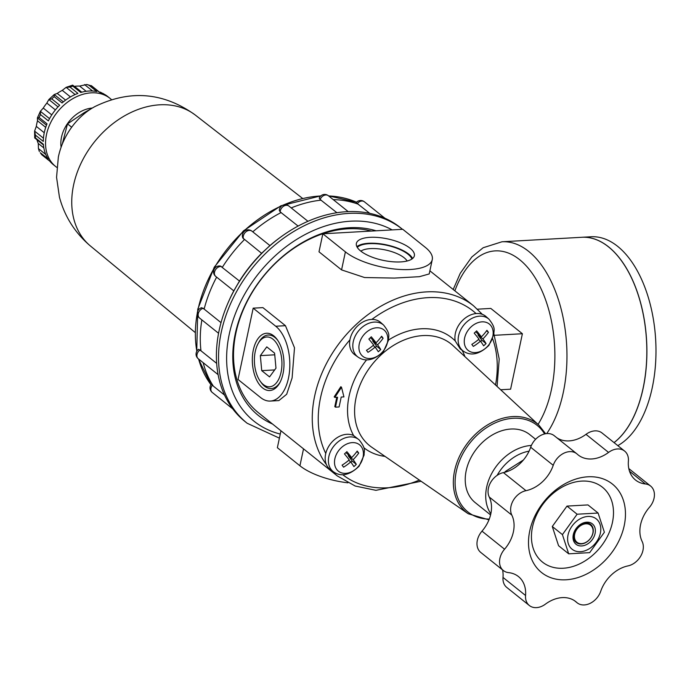<?xml version="1.0" encoding="UTF-8"?>
<svg xmlns="http://www.w3.org/2000/svg" width="690" height="690" viewBox="0 0 690 690"><rect width="100%" height="100%" fill="white"/><g stroke="black" fill="none" stroke-linecap="round" stroke-linejoin="round"><path stroke-width="1.03" d="M490.573 514.921L475.263 502.665A43.591 32.628 -51.3 0 1 466.19 470.684A43.591 32.628 -51.3 0 1 492.867 434.64A43.591 32.628 -51.3 0 1 529.773 434.622L535.604 439.288M455.253 340.972L460.221 348.907L463.352 351.15A20.502 15.344 -51.3 0 1 458.6 335.745A20.502 15.344 -51.3 0 1 471.477 318.608A20.502 15.344 -51.3 0 1 488.96 319.177L486.045 316.572A20.709 15.499 -51.3 0 0 476.074 313.562A20.709 15.499 -51.3 0 0 455.374 333.313A20.709 15.499 -51.3 0 0 455.253 340.972A70.371 52.673 -51.3 0 0 388.574 340.006M359.214 439.953C366.588 449.268 363.846 450.915 364.139 454.977L359.136 466.173C349.752 475.177 341.24 477.101 333.598 471.925A20.502 15.344 -51.3 0 1 328.845 456.521A20.502 15.344 -51.3 0 1 341.731 439.383A20.502 15.344 -51.3 0 1 359.214 439.953L353.625 435.562A70.371 52.673 -51.3 0 1 349.097 396.026A70.371 52.673 -51.3 0 1 366.571 359.895M366.476 350.304A33.284 4.252 47.1 0 1 367.986 352.331A34.836 22.667 -36.6 0 0 375.144 347.061A34.836 4.451 47.1 0 1 378.301 351.753A33.284 21.657 -36.6 0 0 380.725 349.502A34.836 4.451 -132.9 0 0 377.568 344.81A34.836 22.667 -36.6 0 0 383.114 338.255A33.284 4.252 -132.9 0 0 381.605 336.22A34.836 22.667 143.4 0 1 376.059 342.775A34.836 4.451 -132.9 0 0 371.289 336.798A33.284 21.657 143.4 0 1 368.865 339.057A34.836 4.451 47.1 0 1 373.635 345.035A34.836 22.667 143.4 0 1 366.476 350.304M476.626 330.872A33.284 21.657 143.4 0 1 474.202 333.132A34.836 4.451 47.1 0 1 478.972 339.109A34.836 22.667 143.4 0 1 471.813 344.379A33.284 4.252 47.1 0 1 473.323 346.406A34.836 22.667 -36.6 0 0 480.482 341.136A34.836 4.451 47.1 0 1 483.638 345.828A33.284 21.657 -36.6 0 0 486.062 343.577A34.836 4.451 -132.9 0 0 482.905 338.885A34.836 22.667 -36.6 0 0 488.451 332.33A33.284 4.252 -132.9 0 0 486.942 330.294A34.836 22.667 143.4 0 1 481.396 336.849A34.836 4.451 -132.9 0 0 476.626 330.872M421.107 481.258L375.938 490.331L355.178 486.027L337.367 475.971L258.621 412.887A108.977 81.558 -51.3 0 1 235.92 332.951A108.977 81.558 -51.3 0 1 371.401 231.064M270.368 401.062L278.863 400.579L286.678 394.275L292.103 377.956L294.501 347.795L285.462 325.689L262.899 307.619L253.178 308.163L275.741 326.241A39.235 21.597 86.8 0 1 289.662 369.624A39.235 21.597 86.8 0 1 270.368 401.062A39.235 21.597 86.8 0 1 260.587 397.544L238.024 379.466L253.178 308.163M341.567 269.894L364.587 277.535L394.464 278.079L419.425 276.681L429.214 273.939L432.268 259.587A47.946 17.733 12 0 0 425.333 247.374L402.77 229.296L322.834 233.789L319.004 251.815L341.567 269.894L345.397 251.867A47.946 17.733 12 0 0 396.483 269.212A47.946 17.733 12 0 0 432.268 259.587M333.598 471.925L330.424 469.64A20.709 15.499 -51.3 0 1 325.62 454.08A20.709 15.499 -51.3 0 1 325.758 453.477A20.709 15.499 -51.3 0 1 353.625 435.562M346.88 451.648A33.284 21.657 143.4 0 1 344.457 453.899A34.836 4.451 47.1 0 1 349.226 459.876A34.836 22.667 143.4 0 1 342.068 465.146A33.284 4.252 47.1 0 1 343.577 467.182A34.836 22.667 -36.6 0 0 350.736 461.912A34.836 4.451 47.1 0 1 353.892 466.604A33.284 21.657 -36.6 0 0 356.316 464.344A34.836 4.451 -132.9 0 0 353.151 459.661A34.836 22.667 -36.6 0 0 358.705 453.097A33.284 4.252 -132.9 0 0 357.196 451.07A34.836 22.667 143.4 0 1 351.641 457.625A34.836 4.451 -132.9 0 0 346.88 451.648M358.015 357.075L354.832 354.798A20.709 15.499 -51.3 0 1 349.916 339.842A20.709 15.499 -51.3 0 1 350.037 339.238A20.709 15.499 -51.3 0 1 371.85 319.427A20.709 15.499 -51.3 0 1 380.707 322.497L383.623 325.102C390.997 334.426 388.254 336.065 388.556 340.127L383.545 351.322C374.161 360.335 365.648 362.25 358.015 357.075A20.502 15.344 -51.3 0 1 353.263 341.671A20.502 15.344 -51.3 0 1 366.14 324.533A20.502 15.344 -51.3 0 1 383.623 325.102M598.101 513.041L604.38 532.257L589.674 552.647L568.698 553.829L562.419 534.612L577.116 514.214L598.101 513.041L587.966 504.916L566.99 506.098L552.285 526.496L558.564 545.712L568.698 553.829M568.034 534.983A19.398 14.516 -51.3 0 1 595.53 518.354A19.398 14.516 -51.3 0 1 589.036 548.886A19.398 14.516 -51.3 0 1 568.034 534.983M573.295 534.69A13.076 9.789 -51.3 0 1 591.839 523.477A13.076 9.789 -51.3 0 1 587.457 544.056A13.076 9.789 -51.3 0 1 573.295 534.69M566.99 506.098L577.116 514.214M552.285 526.496L562.419 534.612M322.834 233.789L345.397 251.867M280.959 430.784L277.363 447.707L299.926 465.784A47.946 17.733 12 0 0 347.889 482.81M272.981 339.221A24.944 13.731 -93.2 0 0 258.069 343.672A24.944 13.731 -93.2 0 0 260.173 381.122A24.944 13.731 -93.2 0 0 263.347 384.563A24.944 13.731 -93.2 0 0 281.072 372.238A24.944 13.731 -93.2 0 0 272.981 339.221M258.069 343.672L258.871 342.223A26.806 14.757 86.8 0 1 274.896 337.436A26.806 14.757 86.8 0 1 277.82 340.481M280.166 382.079A26.806 14.757 86.8 0 1 264.537 386.167A26.806 14.757 86.8 0 1 261.13 382.476L260.173 381.122M262.623 387.953A28.678 15.784 -93.2 0 0 279.769 382.829A28.678 15.784 -93.2 0 0 277.346 339.782A28.678 15.784 -93.2 0 0 254.162 346.708A28.678 15.784 -93.2 0 0 262.623 387.953M275.974 368.149L269.54 376.904L261.726 370.642L260.346 355.626L266.78 346.88L274.594 353.142L275.974 368.149M274.68 369.918L261.726 370.642M336.78 397.302L334.797 406.617L335.478 407.16L339.109 406.953L341.214 397.052L343.939 396.897L341.507 387.245L340.826 386.711L334.176 396.862L334.857 397.406L337.582 397.259L335.478 407.16M532.499 526.927A47.946 35.889 -51.3 0 1 600.473 485.812A47.946 35.889 -51.3 0 1 584.43 561.289A47.946 35.889 -51.3 0 1 532.499 526.927M375.144 347.061L373.143 345.457M380.725 349.502L376.602 346.199L372.643 340.869L373.118 340.429M375.36 347.363L376.602 346.199M377.568 344.81L372.643 340.869M383.114 338.255L381.234 336.746M376.059 342.775L370.323 337.738M350.736 461.912L348.726 460.308M356.316 464.344L352.193 461.049L348.234 455.711L348.709 455.271M350.951 462.205L352.193 461.049M353.151 459.661L348.234 455.711M358.705 453.097L356.816 451.588M351.641 457.625L345.906 452.588M480.482 341.136L478.481 339.532M486.062 343.577L481.948 340.274L477.98 334.943L478.455 334.503M480.697 341.438L481.948 340.274M482.905 338.885L477.98 334.943M488.451 332.33L486.571 330.821M481.396 336.849L475.66 331.812M360.654 251.005A29.644 10.962 12 0 0 392.239 261.734A29.644 10.962 12 0 0 414.362 255.783A29.644 10.962 12 0 0 387.642 238.895A29.644 10.962 12 0 0 356.368 243.458A29.644 10.962 12 0 0 360.654 251.005M274.749 354.815L260.346 355.626M573.778 533.982A11.549 8.642 -51.3 0 1 590.157 524.081A11.549 8.642 -51.3 0 1 586.293 542.262A11.549 8.642 -51.3 0 1 573.778 533.982M574.667 534.224A10.902 8.159 -51.3 0 1 590.114 524.883A10.902 8.159 -51.3 0 1 586.466 542.038A10.902 8.159 -51.3 0 1 574.667 534.224M529.748 530.946A56.666 42.409 -51.3 0 1 610.072 482.362A56.666 42.409 -51.3 0 1 591.114 571.562A56.666 42.409 -51.3 0 1 529.748 530.946M503.001 577.418L525.564 595.496A16.569 12.394 128.7 0 0 529.334 605.501L506.77 587.432A16.569 12.394 128.7 0 1 503.001 577.418A31.343 23.46 128.7 0 0 502.587 569.931M574.839 600.93L576.685 602.405A16.569 12.394 128.7 0 0 577.159 602.81A16.569 12.394 128.7 0 0 600.723 591.27A31.343 23.46 128.7 0 1 627.969 565.904A16.569 12.394 128.7 0 0 642.14 541.477A31.343 23.46 128.7 0 1 649.394 507.366A16.569 12.394 128.7 0 0 650.61 486.045A16.569 12.394 128.7 0 0 645.392 483.966A31.343 23.46 128.7 0 1 635.516 480.024A31.343 23.46 128.7 0 1 628.392 461.084A16.569 12.394 128.7 0 0 624.623 451.079A16.569 12.394 128.7 0 0 608.563 452.416A31.343 23.46 128.7 0 1 578.168 454.943A31.343 23.46 128.7 0 1 577.271 454.175A16.569 12.394 128.7 0 0 576.797 453.77L554.234 435.692A16.569 12.394 128.7 0 0 530.67 447.241A31.343 23.46 128.7 0 1 503.424 472.607A16.569 12.394 128.7 0 0 489.253 497.033A31.343 23.46 128.7 0 1 482 531.145A16.569 12.394 128.7 0 0 480.792 552.466L503.355 570.535A16.569 12.394 128.7 0 0 508.565 572.622A31.343 23.46 128.7 0 1 518.44 576.555A31.343 23.46 128.7 0 1 525.564 595.496M556.787 437.736A31.343 23.46 128.7 0 0 586 434.338L608.563 452.416M624.623 451.079L602.059 433.001A16.569 12.394 128.7 0 0 586 434.338M482 531.145L504.562 549.214A16.569 12.394 128.7 0 0 503.355 570.535M504.562 549.214A31.343 23.46 128.7 0 0 511.816 515.102A16.569 12.394 128.7 0 1 525.987 490.676A31.343 23.46 128.7 0 0 553.233 465.31A16.569 12.394 128.7 0 1 576.797 453.77M576.685 602.405A31.343 23.46 128.7 0 0 575.788 601.637A31.343 23.46 128.7 0 0 545.393 604.164A16.569 12.394 128.7 0 1 529.334 605.501M523.425 459.98L505.123 471.632M490.832 513.774A43.591 32.628 -51.3 0 1 486.674 487.097A43.591 32.628 -51.3 0 1 531.386 445.447M497.128 475.367A39.58 29.627 -51.3 0 1 529.075 451.165M298.097 226.079L280.166 211.873L279.312 210.433A5.882 5.882 0 0 1 288.877 206.034L307.93 221.292M279.398 438.15L247.167 423.263L245.019 421.538A124.234 92.978 -51.3 0 1 232.504 408.532A124.234 92.978 -51.3 0 1 217.842 373.169A124.234 92.978 -51.3 0 1 219.144 330.406A124.234 92.978 -51.3 0 1 228.036 302.884L228.657 301.478A119.879 89.717 -51.3 0 1 233.789 290.861L239.473 281.054A119.879 89.717 -51.3 0 1 261.613 253.308L242.811 238.016A5.882 5.882 0 0 1 251.833 231.081L252.773 231.84A119.879 89.717 -51.3 0 1 281.184 212.529M261.613 253.308L269.919 245.58L252.773 231.84M239.473 281.054L220.438 266.038A5.882 5.882 0 0 0 215.703 276.388L233.789 290.861M203.274 308.24A5.882 4.407 -51.3 0 0 198.582 312.665A5.882 4.407 -51.3 0 0 199.496 318.004A5.882 5.882 0 0 1 201.678 307.723L204.137 309.094A119.879 89.717 -51.3 0 1 216.634 277.13M221.033 322.635L204.137 309.094M200.1 349.89A5.882 4.407 -51.3 0 0 198.254 358.74A5.882 5.882 0 0 1 198.582 349.321L200.98 350.805A119.879 89.717 -51.3 0 1 201.859 319.901M216.669 363.38L200.98 350.805M212.417 385.149A5.882 4.407 -51.3 0 0 212.227 392.429A5.882 5.882 0 0 1 211.261 384.227L213.322 386.107A119.879 89.717 -51.3 0 1 203.179 362.69M224.552 395.103L213.322 386.107M369.771 213.348L356.144 202.644A5.882 5.882 0 0 1 364.372 201.782L384.908 218.23M336.918 212.718L320.117 199.479L319.228 198.116A5.882 5.882 0 0 1 328.362 195.719L348.2 211.614M228.036 302.884A124.234 92.978 -51.3 0 1 236.204 286.764A124.234 92.978 -51.3 0 1 266.444 248.874A124.234 92.978 -51.3 0 1 280.865 236.946A124.234 92.978 -51.3 0 1 305.239 222.508A124.234 92.978 -51.3 0 1 346.69 211.683A124.234 92.978 -51.3 0 1 384.494 218.049A124.234 92.978 -51.3 0 1 400.373 227.622L402.477 229.313A124.234 92.978 -51.3 0 0 297.295 229.416A124.234 92.978 -51.3 0 0 221.283 332.123A124.234 92.978 -51.3 0 0 247.167 423.263M272.541 424.04A111.159 83.197 -51.3 0 1 235.23 333.951A111.159 83.197 -51.3 0 1 376.102 230.796M333.236 199.617A119.879 89.717 -51.3 0 1 358.421 204.257M291.214 207.906A119.879 89.717 -51.3 0 1 321.204 200.135M269.919 245.58A119.879 89.717 -51.3 0 1 279.623 237.852L280.865 236.946M222.327 267.323A119.879 89.717 -51.3 0 1 244.467 239.568M412.594 258.509A29.644 10.962 12 0 0 386.383 244.838A29.644 10.962 12 0 0 356.877 246.666M411.921 259.017A28.678 10.609 12 0 0 386.305 245.183A28.678 10.609 12 0 0 357.282 247.399M407.126 261.001A24.944 9.229 12 0 0 385.296 249.927A24.944 9.229 12 0 0 360.853 251.169M341.507 387.245L334.857 397.406M494.739 335.288L522.39 333.736L490.806 308.43L477.445 309.18M522.39 333.736L510.6 389.195L500.655 389.755M614.04 442.601A106.795 58.788 -93.2 0 0 644.52 321.652A106.795 58.788 -93.2 0 0 581.834 237.282L501.966 241.776L483.147 247.745L471.805 257.008L460.239 273.326L453.201 289.498M631.065 421.866A106.709 58.745 -93.2 0 0 622.044 261.596M614.074 442.626A106.795 58.788 -93.2 0 0 644.598 321.687A106.795 58.788 -93.2 0 0 581.903 237.274A106.795 58.788 -93.2 0 0 581.868 237.274L590.985 236.765A106.795 58.788 -93.2 0 1 654.422 326.353A106.795 58.788 -93.2 0 1 617.817 445.619M74.253 86.388L74.494 86.354A39.235 29.36 128.7 0 1 79.626 86.069L86.802 84.499L91.477 85.862A43.591 32.628 -51.3 0 0 88.967 85.232L86.802 84.499M103.569 93.866L100.179 92.072M41.823 154.758L40.322 152.74A43.591 32.628 -51.3 0 0 41.823 154.758L49.723 161.081A43.591 32.628 128.7 0 0 53.337 164.66L55.597 166.463A43.591 32.628 -51.3 0 1 46.515 134.49A43.591 32.628 -51.3 0 1 73.2 98.446A43.591 32.628 -51.3 0 1 110.107 98.429A43.591 32.628 -51.3 0 1 111.271 99.42M45.756 154.465L38.433 148.6L39.364 151.533M38.433 148.6L38.269 143.468A39.235 29.36 128.7 0 1 36.984 139.777M40.322 152.74L48.222 159.062A43.591 32.628 128.7 0 1 43.392 144.288L35.501 137.966A43.591 32.628 -51.3 0 1 35.397 135.093L34.595 131.1L34.698 137.888M43.444 138.19L34.595 131.1L36.311 126.382A39.235 29.36 128.7 0 1 36.803 123.596A39.235 29.36 128.7 0 1 37.502 120.793L37.398 117.895L40.382 111.297L40.469 114.566A43.591 32.628 -51.3 0 0 39.14 117.516L37.398 117.895L46.489 125.192L37.398 117.895M49.525 118.646L40.374 111.314L43.254 108.063A39.235 29.36 128.7 0 1 46.851 103.077L48.835 99.558L54.234 94.539L54.174 96.643A43.591 32.628 -51.3 0 0 51.767 98.886L48.861 99.533L58.038 106.89M63.377 101.861L54.234 94.539L57.227 93.417A39.235 29.36 128.7 0 1 62.273 90.364L66.128 87.345L70.009 87.069A43.591 32.628 -51.3 0 1 72.847 86.138L72.726 85.163M72.64 85.146L66.128 87.345L75.098 94.539M88.967 85.232L96.867 91.554A43.591 32.628 128.7 0 0 80.739 92.469L72.847 86.138M70.009 87.069L77.91 93.392A43.591 32.628 128.7 0 0 62.074 102.974L54.174 96.643M51.767 98.886L59.668 105.208A43.591 32.628 128.7 0 0 48.369 120.888L40.469 114.566M39.14 117.516L47.032 123.838A43.591 32.628 128.7 0 0 44.264 132.678A43.591 32.628 128.7 0 0 43.298 141.424L35.397 135.093M56.822 167.385A43.591 32.628 -51.3 0 1 55.597 166.463M110.107 98.429L107.847 96.617A43.591 32.628 128.7 0 0 99.369 92.184L91.477 85.862M62.29 144.012L67.499 123.872L84.215 112.651L94.133 107.01M71.639 127.193L67.499 123.872M61.108 147.16A30.515 22.839 -51.3 0 1 61.505 137.155A30.515 22.839 -51.3 0 1 92.244 108.037M462.076 350.235A70.371 52.673 -51.3 0 1 464.931 356.661M492.66 338.85A104.621 78.298 -51.3 0 1 495.524 385.003M489.262 519.078A55.424 41.478 -51.3 0 1 456.323 471.244A55.424 41.478 -51.3 0 1 496.567 422.297A55.424 41.478 -51.3 0 1 544.591 433.941M385.037 456.392A70.371 52.673 -51.3 0 1 363.837 447.707M488.96 519.837L468.243 513.765L371.703 447.206A65.153 48.757 -51.3 0 1 356.031 397.845A65.153 48.757 -51.3 0 1 397.354 343.18A65.153 48.757 -51.3 0 1 453.054 345.656L539.071 425.342L545.618 433.734M464.62 338.005A16.914 12.662 -51.3 0 1 488.589 323.507A16.914 12.662 -51.3 0 1 482.931 350.132A16.914 12.662 -51.3 0 1 464.62 338.005M326.396 464.577A108.977 81.558 -51.3 0 1 314.666 396.026A108.977 81.558 -51.3 0 1 381.363 305.92A108.977 81.558 -51.3 0 1 473.633 305.868L482.353 314.347M337.367 475.971A108.977 81.558 -51.3 0 1 330.924 470.002M334.866 458.781A16.914 12.662 -51.3 0 1 358.843 444.282A16.914 12.662 -51.3 0 1 353.185 470.899A16.914 12.662 -51.3 0 1 334.866 458.781M359.283 343.93A16.914 12.662 -51.3 0 1 383.252 329.432A16.914 12.662 -51.3 0 1 377.594 356.057A16.914 12.662 -51.3 0 1 359.283 343.93M285.462 325.689L275.741 326.241M303.522 448.862L299.926 465.784M325.758 453.477A104.621 78.298 -51.3 0 1 320.557 397.63A104.621 78.298 -51.3 0 1 349.916 339.842M371.85 319.427A104.621 78.298 -51.3 0 1 476.074 313.562M419.365 480.059A104.621 78.298 -51.3 0 1 342.809 474.746M489.253 497.033L511.816 515.102M503.424 472.607L525.987 490.676M530.67 447.241L553.233 465.31M629.522 471.253L645.392 483.966M280.166 211.873A5.882 4.407 -51.3 0 1 283.452 206.31A5.882 4.407 -51.3 0 1 288.877 206.034M243.501 238.887A5.882 4.407 -51.3 0 1 245.571 232.151A5.882 4.407 -51.3 0 1 251.867 231.107M215.72 276.397A5.882 4.407 -51.3 0 1 215.34 270.04A5.882 4.407 -51.3 0 1 221.456 266.521M357.291 203.576A5.882 4.407 -51.3 0 1 364.372 201.782M320.117 199.479A5.882 4.407 -51.3 0 1 328.362 195.719M197.616 311.501A118.904 88.993 -51.3 0 1 197.987 309.655A118.904 88.993 -51.3 0 1 282.167 205.577M283.538 204.973A118.904 88.993 -51.3 0 1 320.695 195.986M328.656 195.951A118.904 88.993 -51.3 0 1 356.514 202.23L328.509 195.839M198.47 358.912L210.95 384.666A118.904 88.993 -51.3 0 1 198.608 359.024M196.848 351.193A118.904 88.993 -51.3 0 1 197.297 313.156M280.269 434.062A118.352 88.579 -51.3 0 1 229.235 334.288A118.352 88.579 -51.3 0 1 392.144 229.891M468.243 513.765A56.727 42.452 -51.3 0 1 454.589 470.787A56.727 42.452 -51.3 0 1 490.573 423.186A56.727 42.452 -51.3 0 1 539.071 425.342M538.053 424.393A98.084 53.993 -93.2 0 0 535.043 277.613A98.084 53.993 -93.2 0 0 454.865 290.826M546.73 433.587A106.795 58.788 -93.2 0 0 562.1 312.984A106.795 58.788 -93.2 0 0 501.966 241.776M195.141 332.468L90.537 246.08A83.887 62.79 -51.3 0 1 89.993 245.631A83.887 62.79 -51.3 0 1 73.597 184.98A83.887 62.79 -51.3 0 1 124.174 116.058A83.887 62.79 -51.3 0 1 194.882 114.73A83.887 62.79 -51.3 0 1 195.425 115.144L302.556 198.384M92.589 91.02L84.56 84.585M65.602 100.119L57.227 93.417M70.449 96.919L62.273 90.364M81.765 92.184L74.494 86.354M86.164 91.304L79.626 86.069M55.39 109.917L46.851 103.077M51.767 114.894L43.254 108.063M45.713 127.365L37.502 120.793M44.246 132.747L36.311 126.382M43.85 147.936L38.269 143.468M488.96 319.177C496.334 328.5 493.591 330.139 493.893 334.202L488.891 345.397C479.498 354.41 470.985 356.325 463.352 351.15M429.879 270.816L473.633 305.868M493.919 334.003L499.206 359.007L497.067 386.435M650.61 486.045L628.806 468.579M577.159 602.81L574.606 600.774M199.496 318.004L218.566 333.279M198.254 358.74L218.1 374.644M212.227 392.429L232.763 408.885M320.867 195.839L280.899 205.801L243.441 230.883L214.245 267.185L197.763 309.18L196.745 351.382M194.873 114.721C163.22 92.227 129.858 89.528 94.772 106.64C79.324 114.92 63.48 132.842 58.348 157.035L56.563 177.313L59.452 197.219C64.696 216.505 74.882 232.642 89.993 245.631M72.735 85.172L81.558 92.236M91.347 85.638L99.61 92.262M103.095 93.452L103.69 93.926M34.742 137.983L43.453 144.952M41.711 154.698L49.809 161.184"/></g></svg>
